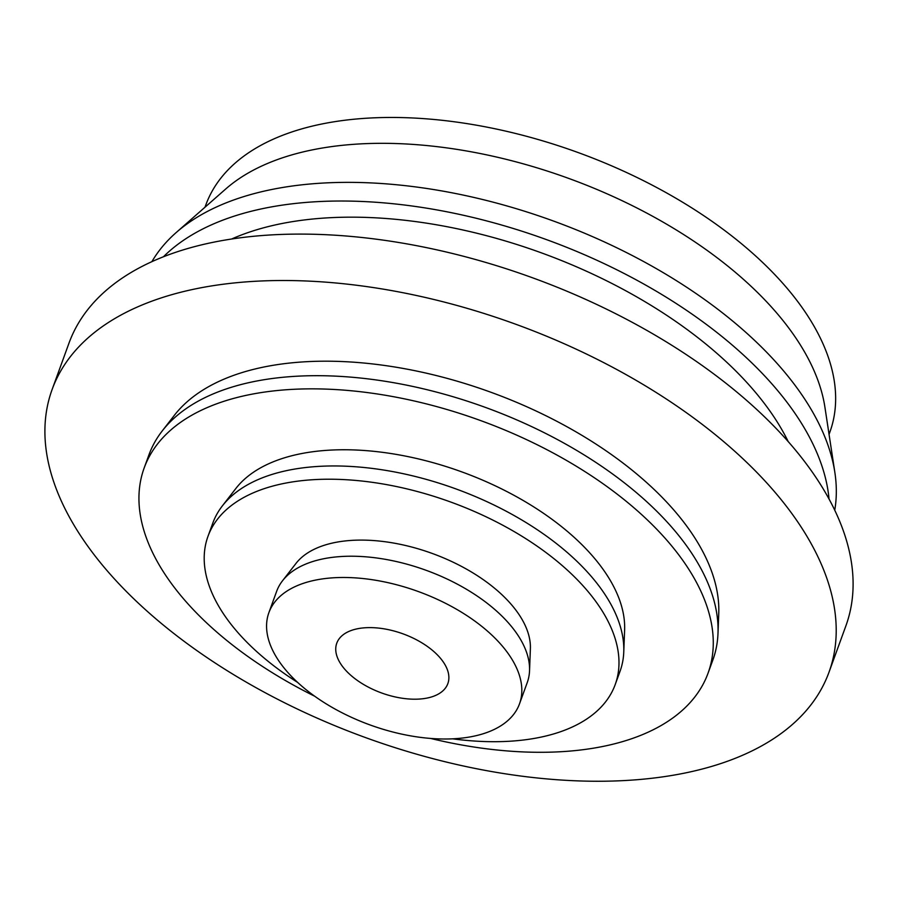 <?xml version="1.0" encoding="UTF-8"?>
<svg xmlns="http://www.w3.org/2000/svg" width="898" height="898" viewBox="0 0 898 898"><rect width="100%" height="100%" fill="white"/><g stroke="black" fill="none" stroke-linecap="round" stroke-linejoin="round"><path stroke-width="1.35" d="M788.208 441.591A338.366 179.993 -160 0 0 541.707 252.967A338.366 179.993 -160 0 0 231.628 239.014M829.034 499.019A365.037 194.181 -160 0 0 546.556 239.643A365.037 194.181 -160 0 0 163.447 256.761M834.747 510.199A365.037 194.181 -160 0 0 834.848 472.37A365.037 194.181 -160 0 0 553.348 220.987A365.037 194.181 -160 0 0 176.109 232.616A365.037 194.181 -160 0 0 151.885 261.655M834.848 472.37L824.903 407.131A332.058 176.637 -160 0 0 568.827 178.455A332.058 176.637 -160 0 0 225.679 189.029L176.109 232.616M829.056 434.363L829.853 432.151A332.058 176.637 -160 0 0 578.245 152.593A332.058 176.637 -160 0 0 205.799 205.013L204.991 207.225M344.529 668.965A59.088 31.43 -160 0 0 442.411 691.258A59.088 31.43 -160 0 0 390.013 630.014A59.088 31.43 -160 0 0 344.529 668.965M286.361 670.761A133.342 70.931 -160 0 0 417.873 737.022A133.342 70.931 -160 0 0 519.504 703.852A133.342 70.931 -160 0 0 418.457 591.591A133.342 70.931 -160 0 0 268.895 612.638A133.342 70.931 -160 0 0 286.361 670.761M519.504 703.852L527.238 682.592A133.342 70.931 -160 0 0 529.539 670.716A133.342 70.931 -160 0 0 426.202 570.331A133.342 70.931 -160 0 0 282.5 580.804A133.342 70.931 -160 0 0 276.629 591.378L268.895 612.638M529.539 670.716L530.381 648.749A126.528 67.305 -160 0 0 432.331 553.482A126.528 67.305 -160 0 0 295.981 563.428L282.5 580.804M452.626 738.83A216.687 115.27 -160 0 0 615.209 684.568A216.687 115.27 -160 0 0 451.009 502.139A216.687 115.27 -160 0 0 207.977 536.353A216.687 115.27 -160 0 0 236.365 630.8A216.687 115.27 -160 0 0 297.631 682.413M615.209 684.568L620.035 671.311A216.687 115.27 -160 0 0 623.762 652.015A216.687 115.27 -160 0 0 455.847 488.882A216.687 115.27 -160 0 0 222.345 505.911A216.687 115.27 -160 0 0 212.804 523.085L207.977 536.353M623.762 652.015L624.615 629.936A209.84 111.621 -160 0 0 461.999 471.955A209.84 111.621 -160 0 0 235.882 488.456L222.345 505.911M430.613 738.437A300.022 159.597 -160 0 0 708.039 673.186A300.022 159.597 -160 0 0 480.699 420.601A300.022 159.597 -160 0 0 144.174 467.959A300.022 159.597 -160 0 0 183.484 598.741A300.022 159.597 -160 0 0 314.76 696.264M708.039 673.186L712.832 660.019A300.022 159.597 -160 0 0 717.996 633.315A300.022 159.597 -160 0 0 485.481 407.434A300.022 159.597 -160 0 0 162.179 431.006A300.022 159.597 -160 0 0 148.967 454.792L144.174 467.959M717.996 633.315L718.759 613.547A293.893 156.342 -160 0 0 491.004 392.291A293.893 156.342 -160 0 0 174.302 415.381L162.179 431.006M106.267 569.691A413.372 219.898 -160 0 0 513.948 775.097A413.372 219.898 -160 0 0 829 672.265A413.372 219.898 -160 0 0 515.766 324.245A413.372 219.898 -160 0 0 52.118 389.496A413.372 219.898 -160 0 0 106.267 569.691M829 672.265L845.894 625.839A413.372 219.898 -160 0 0 532.66 277.83A413.372 219.898 -160 0 0 69.011 343.081L52.118 389.496"/></g></svg>
